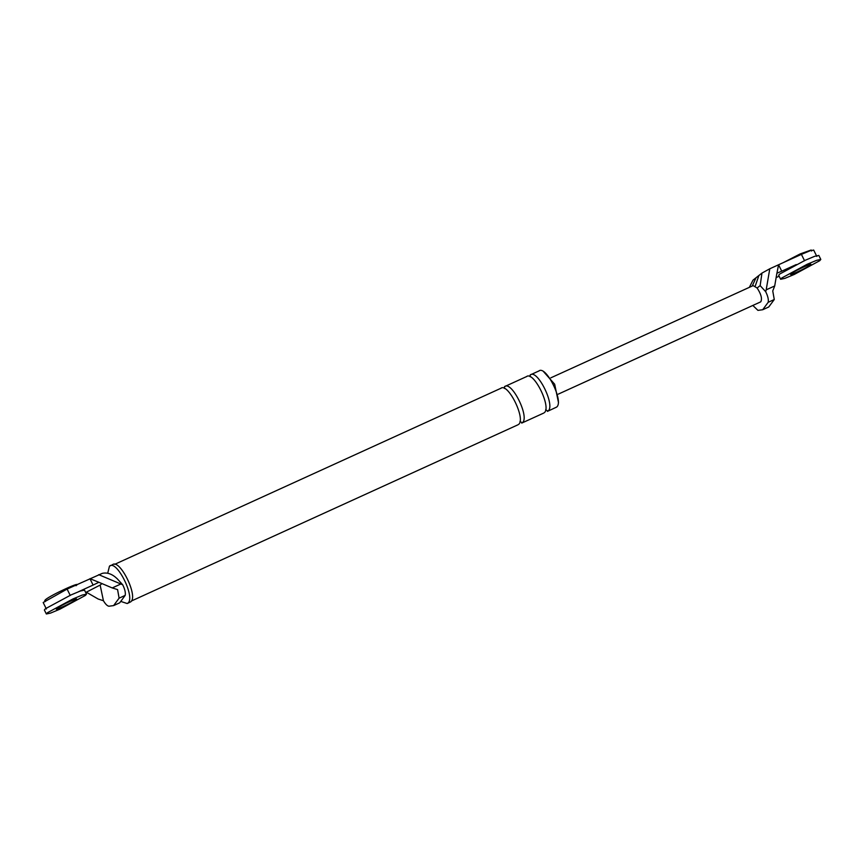 <?xml version="1.0" encoding="UTF-8"?>
<svg xmlns="http://www.w3.org/2000/svg" width="864" height="864" viewBox="0 0 864 864"><rect width="100%" height="100%" fill="white"/><g stroke="black" fill="none" stroke-linecap="round" stroke-linejoin="round"><path stroke-width="1.3" d="M749.38 287.323L752.987 280.152L756.011 277.776L752.22 286.038M769.781 268.78L761.962 273.089L760.147 285.617L765.688 291.697C767.88 296.104 768.712 299.635 768.182 302.292L762.685 309.744L768.766 306.968L774.274 299.516L772.751 290.952L774.706 285.962L776.876 273.229L781.736 271.177L778.572 264.773L769.781 268.78L766.195 289.84L774.706 285.962M765.688 291.697L766.195 289.84M804.568 260.777L801.403 254.372L778.572 264.773L776.92 273.208M796.273 264.557L781.736 271.177M801.403 254.372L810.184 250.722L813.661 250.117M776.142 277.592L779.134 276.221M760.147 285.617L757.112 288.004L753.149 285.617L550.843 377.827M757.112 288.004C761.108 294.062 762.35 298.652 760.806 301.774M752.836 305.446L757.933 310.37L762.685 309.744M756.011 277.776L758.894 275.497L755.341 285.8M70.265 595.48L67.1 589.075L102.287 573.361C107.266 572.216 112.223 573.998 117.158 578.696L122.699 584.777C124.891 589.183 125.723 592.715 125.194 595.382L119.696 602.824L113.605 605.599L108.853 606.226C107.179 605.869 105.376 604.033 103.432 600.739L98.15 599.011L86.314 592.186L85.666 592.456M67.1 589.075L43.2 602.5M122.699 584.777L98.712 574.668M89.932 578.675L98.874 582.282L93.096 585.068L89.932 578.675M120.744 584.042L112.223 587.93L98.874 582.282M112.223 587.93L117.58 589.594L119.102 598.158L113.605 605.599M112.32 564.872C119.534 557.788 138.834 596.84 130.615 601.895L127.202 603.536L121.511 601.668M538.693 371.142C545.702 364.241 564.484 402.235 556.492 407.16L547.387 411.394M543.726 371.833L554.666 384.21L558.5 402.624M103.432 600.739L100.138 585.079L86.314 592.186M78.559 591.7L93.096 585.068M100.138 585.079L102.028 583.589M107.719 573.199L109.469 566.179C116.672 559.084 135.972 598.136 127.764 603.191L127.202 603.536M109.469 566.179L112.882 564.538M500.645 388.487C507.654 381.586 526.435 419.58 518.443 424.505M504.565 388.508L504.446 386.748C511.466 379.858 530.237 417.852 522.245 422.766L519.977 421.47M530.237 376.801L530.129 375.052C537.149 368.15 555.919 406.145 547.927 411.059L545.659 409.763M526.327 376.78C533.336 369.878 552.118 407.873 544.126 412.798M783.335 262.602L800.258 253.876L811.145 250.02L811.642 251.014M45.22 601.592L44.723 600.599L45.565 599.594C51.397 594.724 83.506 580.09 76.01 585.716M820.8 259.438L818.824 255.431L814.622 256.327L805.216 260.269L779.728 274.028L778.669 275.281L780.646 279.277L784.847 278.381L794.264 274.45L819.752 260.69L820.8 259.438L816.599 260.334L807.192 264.265L781.704 278.024L780.646 279.277M791.208 273.694C786.521 277.214 806.587 268.067 810.238 265.021C814.925 261.5 794.858 270.648 791.208 273.694L790.69 274.32M810.238 265.021L810.767 264.395M86.497 594.14L84.521 590.144L80.32 591.03L70.913 594.972L45.425 608.731L44.366 609.984L46.343 613.98L50.544 613.094L59.962 609.152L85.45 595.393L86.497 594.14L82.307 595.037L72.889 598.968L47.401 612.738L46.343 613.98M56.916 608.396C52.218 611.917 72.284 602.77 75.935 599.724C80.622 596.203 60.556 605.351 56.916 608.396L56.387 609.023M75.935 599.724L76.464 599.098M768.182 302.292L774.274 299.516M125.194 595.382L119.102 598.158M813.65 250.02L816.815 256.424M761.929 273.121L758.905 275.497M558.274 394.135L760.568 301.925M43.211 602.586L46.375 608.99M131.393 601.009L517.903 424.829M501.185 388.152L114.674 564.332M539.233 370.818L530.669 374.717M504.986 386.424L526.867 376.445M543.586 413.132L521.705 423.101"/></g></svg>
